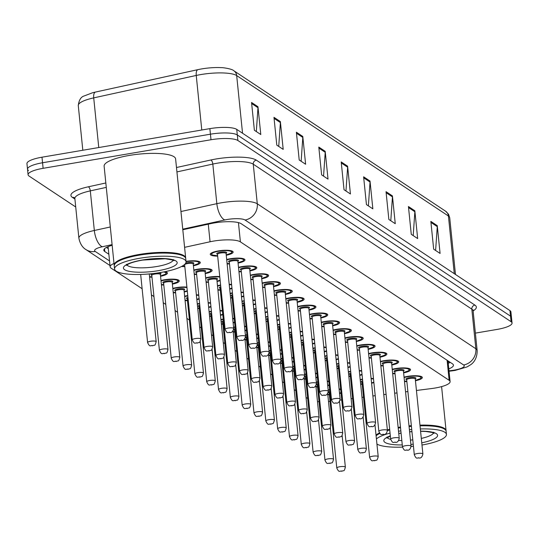 <?xml version="1.0" encoding="UTF-8"?>
<svg xmlns="http://www.w3.org/2000/svg" width="539" height="539" viewBox="0 0 539 539"><rect width="100%" height="100%" fill="white"/><g stroke="black" fill="none" stroke-linecap="round" stroke-linejoin="round"><path stroke-width="0.81" d="M317.518 386.941A11.494 2.702 -5.8 0 1 315.989 386.921M316.332 382.097A11.494 2.702 -5.8 0 1 317.835 381.801M305.694 379.099A11.494 2.702 -5.8 0 1 304.164 379.079M304.508 374.255A11.494 2.702 -5.8 0 1 306.011 373.958M293.87 371.256A11.494 2.702 -5.8 0 1 292.34 371.236M292.684 366.412A11.494 2.702 -5.8 0 1 294.179 366.116M282.045 363.414A11.494 2.702 -5.8 0 1 280.516 363.394M280.859 358.57A11.494 2.702 -5.8 0 1 282.355 358.273M270.221 355.572A11.494 2.702 -5.8 0 1 268.692 355.551M269.035 350.727A11.494 2.702 -5.8 0 1 270.531 350.431M258.397 347.729A11.494 2.702 -5.8 0 1 256.867 347.709M257.211 342.885A11.494 2.702 -5.8 0 1 258.707 342.588M246.572 339.887A11.494 2.702 -5.8 0 1 245.043 339.866M245.386 335.042A11.494 2.702 -5.8 0 1 246.882 334.746M234.748 332.044A11.494 2.702 -5.8 0 1 233.219 332.024M233.562 327.2A11.494 2.702 -5.8 0 1 235.058 326.903M222.924 324.202A11.494 2.702 -5.8 0 1 221.394 324.182M220.923 319.546A11.494 2.702 -5.8 0 1 223.234 319.061M211.099 316.359A11.494 2.702 -5.8 0 1 209.57 316.339M209.098 311.704A11.494 2.702 -5.8 0 1 211.409 311.219M199.275 308.517A11.494 2.702 -5.8 0 1 197.746 308.497M197.274 303.861A11.494 2.702 -5.8 0 1 199.585 303.376M187.451 300.674A11.494 2.702 -5.8 0 1 185.079 300.614M184.634 296.228A11.494 2.702 -5.8 0 1 187.761 295.534M175.626 292.832A11.494 2.702 -5.8 0 1 173.255 292.771M172.81 288.385A11.494 2.702 -5.8 0 1 176.246 287.637A11.494 2.702 -5.8 0 1 186.905 287.105M163.802 284.99A11.494 2.702 -5.8 0 1 161.43 284.929M160.986 280.543A11.494 2.702 -5.8 0 1 164.422 279.795A11.494 2.702 -5.8 0 1 179.271 280.9A11.494 2.702 -5.8 0 1 172.379 284.12M151.978 277.147A11.494 2.702 -5.8 0 1 149.606 277.086M329.342 394.784A11.494 2.702 -5.8 0 1 327.813 394.764M328.157 389.94A11.494 2.702 -5.8 0 1 329.659 389.643M350.37 376.424A11.494 2.702 -5.8 0 1 348.841 376.404M348.369 371.769A11.494 2.702 -5.8 0 1 350.68 371.283M338.546 368.582A11.494 2.702 -5.8 0 1 337.016 368.561M336.545 363.926A11.494 2.702 -5.8 0 1 338.856 363.441M326.722 360.739A11.494 2.702 -5.8 0 1 325.192 360.719M324.721 356.084A11.494 2.702 -5.8 0 1 327.032 355.599M314.897 352.897A11.494 2.702 -5.8 0 1 313.368 352.877M312.896 348.241A11.494 2.702 -5.8 0 1 315.207 347.756M303.073 345.054A11.494 2.702 -5.8 0 1 301.544 345.034M301.072 340.399A11.494 2.702 -5.8 0 1 303.383 339.914M291.249 337.212A11.494 2.702 -5.8 0 1 289.712 337.192M289.248 332.556A11.494 2.702 -5.8 0 1 291.559 332.071M279.424 329.369A11.494 2.702 -5.8 0 1 277.888 329.349M277.423 324.714A11.494 2.702 -5.8 0 1 279.734 324.229M267.6 321.527A11.494 2.702 -5.8 0 1 266.064 321.507M265.592 316.871A11.494 2.702 -5.8 0 1 267.91 316.386M255.776 313.685A11.494 2.702 -5.8 0 1 254.24 313.664M253.768 309.029A11.494 2.702 -5.8 0 1 256.086 308.544M243.945 305.842A11.494 2.702 -5.8 0 1 242.415 305.822M241.944 301.186A11.494 2.702 -5.8 0 1 244.261 300.701M232.12 298A11.494 2.702 -5.8 0 1 230.591 297.979M230.119 293.344A11.494 2.702 -5.8 0 1 232.437 292.859M220.296 290.157A11.494 2.702 -5.8 0 1 217.931 290.097M217.487 285.71A11.494 2.702 -5.8 0 1 220.613 285.016M208.472 282.315A11.494 2.702 -5.8 0 1 206.107 282.254M205.662 277.868A11.494 2.702 -5.8 0 1 209.092 277.12A11.494 2.702 -5.8 0 1 219.75 276.588M196.647 274.472A11.494 2.702 -5.8 0 1 194.283 274.412M193.838 270.026A11.494 2.702 -5.8 0 1 197.267 269.278A11.494 2.702 -5.8 0 1 212.123 270.383A11.494 2.702 -5.8 0 1 205.224 273.603M184.823 266.63A11.494 2.702 -5.8 0 1 181.528 266.495M362.195 384.267A11.494 2.702 -5.8 0 1 360.665 384.246M360.193 379.611A11.494 2.702 -5.8 0 1 362.504 379.126M395.047 373.749A11.494 2.702 -5.8 0 1 392.675 373.689M392.23 369.303A11.494 2.702 -5.8 0 1 395.666 368.555A11.494 2.702 -5.8 0 1 410.516 369.66A11.494 2.702 -5.8 0 1 403.623 372.88M383.222 365.907A11.494 2.702 -5.8 0 1 380.851 365.846M380.406 361.46A11.494 2.702 -5.8 0 1 383.842 360.712A11.494 2.702 -5.8 0 1 398.692 361.817A11.494 2.702 -5.8 0 1 391.799 365.038M371.398 358.064A11.494 2.702 -5.8 0 1 369.026 358.004M368.582 353.618A11.494 2.702 -5.8 0 1 372.018 352.87A11.494 2.702 -5.8 0 1 386.867 353.975A11.494 2.702 -5.8 0 1 379.975 357.195M359.567 350.222A11.494 2.702 -5.8 0 1 357.202 350.161M356.757 345.775A11.494 2.702 -5.8 0 1 360.193 345.027A11.494 2.702 -5.8 0 1 375.043 346.132A11.494 2.702 -5.8 0 1 368.15 349.353M347.743 342.38A11.494 2.702 -5.8 0 1 345.378 342.319M344.933 337.933A11.494 2.702 -5.8 0 1 348.369 337.185A11.494 2.702 -5.8 0 1 363.219 338.29A11.494 2.702 -5.8 0 1 356.326 341.51M335.918 334.537A11.494 2.702 -5.8 0 1 333.553 334.476M333.109 330.09A11.494 2.702 -5.8 0 1 336.538 329.342A11.494 2.702 -5.8 0 1 351.394 330.447A11.494 2.702 -5.8 0 1 344.495 333.668M324.094 326.695A11.494 2.702 -5.8 0 1 321.729 326.634M321.284 322.248A11.494 2.702 -5.8 0 1 324.714 321.5A11.494 2.702 -5.8 0 1 339.57 322.605A11.494 2.702 -5.8 0 1 332.671 325.825M312.27 318.852A11.494 2.702 -5.8 0 1 309.905 318.792M309.46 314.405A11.494 2.702 -5.8 0 1 312.889 313.658A11.494 2.702 -5.8 0 1 327.746 314.763A11.494 2.702 -5.8 0 1 320.846 317.983M300.445 311.01A11.494 2.702 -5.8 0 1 298.08 310.949M297.636 306.563A11.494 2.702 -5.8 0 1 301.065 305.815A11.494 2.702 -5.8 0 1 315.921 306.92A11.494 2.702 -5.8 0 1 309.022 310.141M288.621 303.167A11.494 2.702 -5.8 0 1 286.256 303.107M285.811 298.721A11.494 2.702 -5.8 0 1 289.241 297.973A11.494 2.702 -5.8 0 1 304.097 299.078A11.494 2.702 -5.8 0 1 297.198 302.298M276.797 295.325A11.494 2.702 -5.8 0 1 274.432 295.264M273.98 290.878A11.494 2.702 -5.8 0 1 277.417 290.13A11.494 2.702 -5.8 0 1 292.273 291.235A11.494 2.702 -5.8 0 1 285.374 294.456M264.972 287.482A11.494 2.702 -5.8 0 1 262.601 287.422M262.156 283.036A11.494 2.702 -5.8 0 1 265.592 282.288A11.494 2.702 -5.8 0 1 280.442 283.393A11.494 2.702 -5.8 0 1 273.549 286.613M253.148 279.64A11.494 2.702 -5.8 0 1 250.776 279.579M250.332 275.193A11.494 2.702 -5.8 0 1 253.768 274.445A11.494 2.702 -5.8 0 1 268.617 275.55A11.494 2.702 -5.8 0 1 261.725 278.771M241.324 271.797A11.494 2.702 -5.8 0 1 238.952 271.737M238.507 267.351A11.494 2.702 -5.8 0 1 241.944 266.603A11.494 2.702 -5.8 0 1 256.793 267.708A11.494 2.702 -5.8 0 1 249.901 270.928M229.499 263.955A11.494 2.702 -5.8 0 1 227.128 263.894M226.683 259.508A11.494 2.702 -5.8 0 1 230.119 258.76A11.494 2.702 -5.8 0 1 244.969 259.865A11.494 2.702 -5.8 0 1 238.076 263.086M217.675 256.113A11.494 2.702 -5.8 0 1 210.271 254.347A11.494 2.702 -5.8 0 1 218.295 250.918A11.494 2.702 -5.8 0 1 233.144 252.023A11.494 2.702 -5.8 0 1 226.252 255.243M406.871 381.592A11.494 2.702 -5.8 0 1 404.499 381.531M404.055 377.145A11.494 2.702 -5.8 0 1 407.491 376.397A11.494 2.702 -5.8 0 1 422.34 377.502A11.494 2.702 -5.8 0 1 415.448 380.723M416.438 390.472L431.409 388.572A21.553 5.067 174.2 0 0 435.067 388.033A21.553 5.067 174.2 0 0 450.105 381.605A21.553 5.067 174.2 0 0 449.135 380.305L240.394 241.863A21.553 5.067 174.2 0 0 210.062 241.768L184.587 247.34M340.062 400.14L341.733 399.931M351.111 398.739L352.621 398.55M361.999 397.364L363.508 397.169M372.887 395.983L375.218 395.687M383.775 394.602L386.106 394.312M394.663 393.227L396.994 392.931M405.55 391.846L407.882 391.55M317.484 401.609A21.553 5.067 174.2 0 0 319.021 401.703M328.5 401.501A21.553 5.067 174.2 0 0 330.016 401.366M114.005 263.443A21.553 5.067 174.2 0 0 110.138 266.852A21.553 5.067 174.2 0 0 111.115 268.159L142.121 288.722M151.419 294.887L153.945 296.565M163.243 302.729L165.769 304.407M175.067 310.572L177.594 312.249M186.892 318.414L189.425 320.092M199.605 326.85L201.249 327.934M211.429 334.692L213.073 335.777M223.254 342.534L224.898 343.619M235.078 350.377L236.722 351.462M246.909 358.219L248.546 359.304M258.733 366.062L260.371 367.147M270.558 373.904L272.195 374.989M282.382 381.747L284.019 382.831M294.206 389.589L295.844 390.674M306.031 397.432L307.668 398.516M327.261 381.113A11.494 2.702 -5.8 0 1 328.803 381.214M329.214 385.297A11.494 2.702 -5.8 0 1 327.725 385.708M315.436 373.271A11.494 2.702 -5.8 0 1 316.979 373.372M317.39 377.455A11.494 2.702 -5.8 0 1 315.901 377.866M303.612 365.429A11.494 2.702 -5.8 0 1 305.148 365.53M305.566 369.613A11.494 2.702 -5.8 0 1 304.077 370.024M291.788 357.586A11.494 2.702 -5.8 0 1 293.324 357.687M293.742 361.77A11.494 2.702 -5.8 0 1 292.253 362.181M279.963 349.744A11.494 2.702 -5.8 0 1 281.499 349.845M281.917 353.928A11.494 2.702 -5.8 0 1 280.428 354.339M268.139 341.901A11.494 2.702 -5.8 0 1 269.675 342.002M270.093 346.085A11.494 2.702 -5.8 0 1 268.604 346.496M256.315 334.059A11.494 2.702 -5.8 0 1 257.851 334.16M258.269 338.243A11.494 2.702 -5.8 0 1 256.78 338.654M244.49 326.216A11.494 2.702 -5.8 0 1 246.027 326.317M246.444 330.4A11.494 2.702 -5.8 0 1 244.955 330.811M232.666 318.374A11.494 2.702 -5.8 0 1 234.202 318.475M234.62 322.558A11.494 2.702 -5.8 0 1 233.131 322.969M220.006 310.504A11.494 2.702 -5.8 0 1 222.378 310.632M222.796 314.715A11.494 2.702 -5.8 0 1 220.491 315.315M208.182 302.662A11.494 2.702 -5.8 0 1 210.554 302.79M210.971 306.873A11.494 2.702 -5.8 0 1 208.667 307.479M196.351 294.82A11.494 2.702 -5.8 0 1 198.729 294.948M199.14 299.03A11.494 2.702 -5.8 0 1 196.843 299.637M187.316 291.188A11.494 2.702 -5.8 0 1 184.203 291.963M165.008 271.676A11.494 2.702 -5.8 0 1 167.447 273.057A11.494 2.702 -5.8 0 1 160.555 276.278M339.085 388.956A11.494 2.702 -5.8 0 1 340.628 389.057M341.039 393.14A11.494 2.702 -5.8 0 1 339.55 393.551M359.277 370.569A11.494 2.702 -5.8 0 1 361.649 370.697M362.067 374.78A11.494 2.702 -5.8 0 1 359.762 375.38M347.453 362.727A11.494 2.702 -5.8 0 1 349.824 362.855M350.242 366.938A11.494 2.702 -5.8 0 1 347.938 367.537M335.629 354.884A11.494 2.702 -5.8 0 1 338 355.012M338.418 359.095A11.494 2.702 -5.8 0 1 336.114 359.695M323.804 347.042A11.494 2.702 -5.8 0 1 326.176 347.17M326.587 351.253A11.494 2.702 -5.8 0 1 324.289 351.852M311.973 339.199A11.494 2.702 -5.8 0 1 314.352 339.327M314.763 343.41A11.494 2.702 -5.8 0 1 312.465 344.01M300.149 331.357A11.494 2.702 -5.8 0 1 302.527 331.485M302.938 335.568A11.494 2.702 -5.8 0 1 300.641 336.168M288.325 323.515A11.494 2.702 -5.8 0 1 290.703 323.643M291.114 327.725A11.494 2.702 -5.8 0 1 288.816 328.325M276.5 315.672A11.494 2.702 -5.8 0 1 278.879 315.8M279.29 319.883A11.494 2.702 -5.8 0 1 276.992 320.483M264.676 307.83A11.494 2.702 -5.8 0 1 267.054 307.958M267.465 312.041A11.494 2.702 -5.8 0 1 265.168 312.64M252.852 299.987A11.494 2.702 -5.8 0 1 255.23 300.115M255.641 304.198A11.494 2.702 -5.8 0 1 253.343 304.804M241.027 292.145A11.494 2.702 -5.8 0 1 243.406 292.273M243.817 296.356A11.494 2.702 -5.8 0 1 241.519 296.962M229.203 284.302A11.494 2.702 -5.8 0 1 231.581 284.43M231.992 288.513A11.494 2.702 -5.8 0 1 229.695 289.12M220.168 280.671A11.494 2.702 -5.8 0 1 217.049 281.446M186.016 261.348A11.494 2.702 -5.8 0 1 200.299 262.54A11.494 2.702 -5.8 0 1 193.4 265.761M371.101 378.412A11.494 2.702 -5.8 0 1 373.473 378.54M373.891 382.623A11.494 2.702 -5.8 0 1 371.587 383.222M75.723 206.996L29.052 176.044A21.553 5.067 -5.8 0 1 28.082 174.737A21.553 5.067 -5.8 0 1 43.12 168.316L210.998 139.749L210.432 134.191A21.553 5.067 -5.8 0 1 237.308 134.952L510.514 316.144A21.553 5.067 -5.8 0 1 511.484 317.451A21.553 5.067 -5.8 0 0 510.514 316.144L237.308 134.952A21.553 5.067 -5.8 0 0 210.432 134.191L42.554 162.758L210.432 134.191L209.866 128.632A21.553 5.067 -5.8 0 1 236.742 129.394L509.948 310.592A21.553 5.067 -5.8 0 1 510.918 311.892L512.05 323.009A21.553 5.067 -5.8 0 1 497.012 329.437L475.378 333.115M28.486 170.486A21.553 5.067 -5.8 0 1 27.516 169.179A21.553 5.067 -5.8 0 1 42.554 162.758A21.553 5.067 -5.8 0 0 27.516 169.179L26.95 163.62A21.553 5.067 -5.8 0 1 41.988 157.199L209.866 128.632M251.558 102.484L254.381 130.276L260.788 134.521L257.965 106.729L251.558 102.484M256.321 131.556L257.979 107.712A5.747 5.37 -56.4 0 0 257.965 106.729M273.974 117.347L276.797 145.139L283.197 149.384L280.374 121.592L273.974 117.347M278.73 146.426L280.388 122.575A5.747 5.37 -56.4 0 0 280.374 121.592M296.383 132.21L299.206 160.002L305.613 164.247L302.79 136.455L296.383 132.21M301.146 161.289L302.803 137.438A5.747 5.37 -56.4 0 0 302.79 136.455M318.798 147.073L321.621 174.865L328.022 179.11L325.199 151.324L318.798 147.073M323.555 176.152L325.212 152.301A5.747 5.37 -56.4 0 0 325.199 151.324M430.85 221.394L433.673 249.186L440.08 253.431L437.257 225.639L430.85 221.394M435.613 250.467L437.27 226.623A5.747 5.37 -56.4 0 0 437.257 225.639M408.441 206.531L411.264 234.324L417.664 238.568L414.841 210.776L408.441 206.531M413.197 235.604L414.862 211.753A5.747 5.37 -56.4 0 0 414.841 210.776M386.032 191.668L388.855 219.454L395.255 223.705L392.432 195.913L386.032 191.668M390.788 220.741L392.446 196.89A5.747 5.37 -56.4 0 0 392.432 195.913M363.616 176.805L366.439 204.591L372.847 208.842L370.024 181.05L363.616 176.805M368.38 205.878L370.037 182.027A5.747 5.37 -56.4 0 0 370.024 181.05M341.207 161.936L344.03 189.728L350.431 193.979L347.608 166.187L341.207 161.936M345.964 191.015L347.628 167.164A5.747 5.37 -56.4 0 0 347.608 166.187M78.276 105.556C78.963 100.086 80.924 96.885 84.158 95.955L92.627 92.742A23.568 5.538 -5.8 0 1 95.41 92.075L197.928 69.639A23.568 5.538 -5.8 0 1 221.34 67.644C222.425 67.476 231.965 68.763 233.832 70.75A7.182 6.711 123.6 0 1 236.682 75.575A28.742 6.758 174.2 0 0 196.243 75.453L93.719 97.882A28.742 6.758 174.2 0 0 78.276 105.556L82.817 150.253M448.812 368.878A21.553 5.067 174.2 0 0 453.447 365.146A21.553 5.067 174.2 0 0 452.477 363.838L241.169 223.698A21.553 5.067 174.2 0 0 210.837 223.604L182.802 229.742M450.287 362.39A21.553 5.067 -5.8 0 1 448.246 363.32M210.998 139.749A21.553 5.067 -5.8 0 1 237.874 140.511L511.08 321.702A21.553 5.067 -5.8 0 1 512.05 323.009M112.159 245.285A21.553 5.067 174.2 0 0 103.825 250.244A21.553 5.067 174.2 0 0 104.795 251.545L108.858 254.24M108.299 248.681L106.419 247.441M398.132 427.42A35.924 8.449 -5.8 0 1 399.648 427.151A35.924 8.449 -5.8 0 1 400.457 427.016M409.007 425.877A35.924 8.449 -5.8 0 1 411.345 425.648M419.955 425.13A35.924 8.449 -5.8 0 1 446.063 430.6A35.924 8.449 -5.8 0 1 446.07 430.951M398.18 427.858A35.567 8.361 -5.8 0 1 399.79 427.568A35.567 8.361 -5.8 0 1 400.497 427.454M409.047 426.309A35.567 8.361 -5.8 0 1 411.385 426.079M420.002 425.567A35.567 8.361 -5.8 0 1 444.486 429.078A35.567 8.361 -5.8 0 1 444.668 429.226M398.206 428.114A35.924 8.449 -5.8 0 1 399.722 427.845A35.924 8.449 -5.8 0 1 400.524 427.71M409.074 426.571A35.924 8.449 -5.8 0 1 411.412 426.342M420.029 425.83A35.924 8.449 -5.8 0 1 444.864 429.367A35.924 8.449 -5.8 0 1 446.13 431.294L446.447 434.421A35.924 8.449 -5.8 0 1 421.976 445.025M398.523 431.24A35.924 8.449 -5.8 0 1 400.039 430.978A35.924 8.449 -5.8 0 1 400.841 430.843M409.391 429.698A35.924 8.449 -5.8 0 1 411.729 429.468M420.346 428.956A35.924 8.449 -5.8 0 1 446.447 434.421M413.44 446.252A35.924 8.449 -5.8 0 1 411.082 446.508M402.498 447.101A35.924 8.449 -5.8 0 1 376.936 444.075M376.417 438.941A35.924 8.449 -5.8 0 1 390.047 433.107M376.101 435.815A35.924 8.449 -5.8 0 1 379.827 433.45M387.426 430.621A35.924 8.449 -5.8 0 1 389.731 429.981M376.094 435.761A35.567 8.361 -5.8 0 1 379.705 433.316M387.406 430.385A35.567 8.361 -5.8 0 1 389.704 429.738M376.027 435.121A35.924 8.449 -5.8 0 1 379.409 432.932M387.359 429.927A35.924 8.449 -5.8 0 1 389.657 429.287M114.248 265.505A35.924 8.449 -5.8 0 1 114.18 265.161A35.924 8.449 -5.8 0 1 139.251 254.448A35.924 8.449 -5.8 0 1 185.665 257.898A35.924 8.449 -5.8 0 1 185.665 258.248M114.18 265.161L104.121 166.153A35.924 8.449 -5.8 0 1 129.192 155.448A35.924 8.449 -5.8 0 1 175.606 158.89L185.665 257.898M115.272 263.531A35.567 8.361 -5.8 0 1 115.42 263.349A35.567 8.361 -5.8 0 1 139.392 254.873A35.567 8.361 -5.8 0 1 184.082 256.375A35.567 8.361 -5.8 0 1 184.264 256.524M114.571 268.981L114.248 265.855A35.924 8.449 -5.8 0 1 115.103 263.712A35.924 8.449 -5.8 0 1 139.318 255.149A35.924 8.449 -5.8 0 1 184.466 256.665A35.924 8.449 -5.8 0 1 185.733 258.592L186.049 261.718A35.924 8.449 -5.8 0 1 160.979 272.431A35.924 8.449 -5.8 0 1 114.571 268.981A35.924 8.449 -5.8 0 1 139.635 258.275A35.924 8.449 -5.8 0 1 186.049 261.718M447.101 360.274L449.135 380.305M208.27 224.163L210.062 241.768M238.44 222.62L240.394 241.863M95.41 92.075A7.182 3.059 77.7 0 0 93.719 97.882L98.765 147.538M197.928 69.639A7.182 3.059 77.7 0 0 196.243 75.453L201.781 130.007M454.276 273.664L448.421 216.004A7.182 6.711 -56.4 0 0 445.564 211.173L448.515 214.185L449.715 217.743A28.742 6.758 174.2 0 0 448.421 216.004L236.682 75.575L242.543 133.241M236.742 129.394L237.874 140.511M509.948 310.592L511.08 321.702M41.988 157.199L43.12 168.316M341.315 162.98L347.628 167.164M363.724 177.843L370.037 182.027M386.133 192.706L392.446 196.89M408.549 207.569L414.862 211.753M430.957 222.432L437.27 226.623M318.899 148.117L325.212 152.301M296.49 133.248L302.803 137.438M274.075 118.385L280.388 122.575M251.666 103.522L257.979 107.712M449.014 370.839L451.797 370.482A14.371 3.382 174.2 0 0 454.236 370.125A14.371 3.382 174.2 0 0 463.614 364.97L245.05 220.013A14.371 3.382 174.2 0 0 227.128 219.508A14.371 3.382 174.2 0 0 224.824 219.952L182.741 229.163M180.949 211.524L216.84 203.668A28.742 6.758 -5.8 0 1 221.448 202.779A28.742 6.758 -5.8 0 1 257.285 203.796L475.849 348.753A28.742 6.758 -5.8 0 1 477.143 350.491L473.121 310.888A28.742 6.758 174.2 0 0 471.827 309.15L253.263 164.193A28.742 6.758 174.2 0 0 217.426 163.176A28.742 6.758 174.2 0 0 212.817 164.072L176.927 171.921M176.482 167.514L210.823 159.995A32.333 7.6 -5.8 0 1 256.321 160.137L474.886 305.094A3.591 3.355 -56.4 0 0 471.827 309.15L475.849 348.753A14.371 13.428 123.6 0 1 463.614 364.97M210.823 159.995A3.591 1.529 -102.3 0 1 212.817 164.072L216.84 203.668A14.371 6.124 77.7 0 0 224.824 219.952M474.886 305.094A32.333 7.6 -5.8 0 1 473.121 310.882M74.914 199.066L72.394 197.395A32.333 7.6 -5.8 0 1 88.308 186.804L105.833 182.97M245.05 220.013A14.371 13.428 123.6 0 0 257.285 203.796L253.263 164.193A3.591 3.355 -56.4 0 1 256.321 160.137M74.86 198.547L78.883 238.15A28.742 6.758 -5.8 0 1 94.332 230.476L90.309 190.873A28.742 6.758 174.2 0 0 74.86 198.547L74.732 197.874M112.092 244.618L102.316 246.761A14.371 6.124 77.7 0 1 94.332 230.476L110.3 226.98M106.277 187.383L90.309 190.873A3.591 1.529 -102.3 0 0 88.308 186.804M102.316 246.761A14.371 3.382 174.2 0 0 95.241 251.464L109.538 260.95M74.591 197.786A3.591 3.355 -56.4 0 0 72.394 197.395M95.241 251.464A14.371 13.428 123.6 0 1 85.89 249.544L110.01 265.545M451.797 370.482A14.371 1.462 82.8 0 0 452.194 370.845L449.054 371.243M104.512 248.769L104.795 251.545M421.458 376.606A10.78 2.533 -5.8 0 1 421.559 376.882L420.521 378.567L415.414 380.379A10.059 2.365 174.2 0 0 420.184 376.882A10.059 2.365 174.2 0 0 407.915 376.68A10.059 2.365 174.2 0 0 404.102 377.576M404.459 381.1A10.059 2.365 174.2 0 0 406.83 381.228L404.459 381.134M406.689 379.712A5.026 1.186 -5.8 0 1 409.411 377.671A5.026 1.186 -5.8 0 1 414.808 377.549A5.026 1.186 -5.8 0 1 415.239 378.843M415.198 378.776L415.266 378.924A4.312 1.011 174.2 0 0 409.694 378.506A4.312 1.011 174.2 0 0 406.689 379.793L406.723 379.638M422.886 453.959C422.273 456.755 421.114 458.13 419.416 458.076C416.957 457.301 416.775 460.09 414.309 454.828A4.312 1.011 -5.8 0 1 417.314 453.548A4.312 1.011 -5.8 0 1 422.886 453.959L415.266 378.924M418.736 457.726L419.16 458.009L418.736 457.726M373.844 382.198L371.553 382.872A10.059 2.365 174.2 0 0 373.844 382.151M373.52 379.011A10.059 2.365 174.2 0 0 371.142 378.796M362.019 382.387A5.026 1.186 -5.8 0 1 362.68 380.844M362.774 381.794A4.312 1.011 174.2 0 0 362.013 382.468L362.046 382.313M372.644 456.223A4.312 1.011 -5.8 0 1 378.21 456.634C376.741 462.051 376.801 459.295 374.74 460.751C372.287 459.976 372.105 462.765 369.633 457.503A4.312 1.011 -5.8 0 1 372.644 456.223M374.49 460.683L374.059 460.4L374.49 460.683M362.545 379.483A10.059 2.365 174.2 0 0 360.234 380.008M360.625 383.842A10.059 2.365 174.2 0 0 362.161 383.903M339.509 393.147A10.059 2.365 174.2 0 0 340.992 392.668M340.675 389.529A10.059 2.365 174.2 0 0 339.125 389.36M329.167 392.904A5.026 1.186 -5.8 0 1 329.828 391.361M329.929 392.311A4.312 1.011 174.2 0 0 329.161 392.985L329.201 392.83M339.792 466.734A4.312 1.011 -5.8 0 1 345.364 467.151C343.889 472.568 343.949 469.813 341.888 471.268C339.435 470.493 339.253 473.282 336.787 468.02A4.312 1.011 -5.8 0 1 339.792 466.734M341.638 471.201L341.214 470.918L341.638 471.201M329.693 390A10.059 2.365 174.2 0 0 328.197 390.317M327.773 394.359A10.059 2.365 174.2 0 0 329.309 394.42M403.583 372.51A10.059 2.365 174.2 0 0 408.36 369.04A10.059 2.365 174.2 0 0 396.091 368.838A10.059 2.365 174.2 0 0 392.271 369.734M392.635 373.257A10.059 2.365 174.2 0 0 395.006 373.386L392.635 373.291M394.865 371.87A5.026 1.186 -5.8 0 1 397.587 369.828A5.026 1.186 -5.8 0 1 402.983 369.707A5.026 1.186 -5.8 0 1 403.415 371M403.374 370.933L403.441 371.081A4.312 1.011 174.2 0 0 397.87 370.664A4.312 1.011 174.2 0 0 394.865 371.95L394.898 371.795M411.062 446.117C410.442 448.913 409.29 450.287 407.585 450.233C405.133 449.459 404.951 452.248 402.485 446.986A4.312 1.011 -5.8 0 1 405.49 445.706A4.312 1.011 -5.8 0 1 411.062 446.117L403.441 371.081M406.911 449.883L407.336 450.166L406.911 449.883M391.759 364.667A10.059 2.365 174.2 0 0 396.536 361.197A10.059 2.365 174.2 0 0 384.267 360.995A10.059 2.365 174.2 0 0 380.446 361.891M380.81 365.415A10.059 2.365 174.2 0 0 383.182 365.543M383.04 364.027A5.026 1.186 -5.8 0 1 385.762 361.986A5.026 1.186 -5.8 0 1 391.159 361.864A5.026 1.186 -5.8 0 1 391.59 363.158M391.55 363.091L391.617 363.239A4.312 1.011 174.2 0 0 386.045 362.828A4.312 1.011 174.2 0 0 383.034 364.108L383.074 363.953M399.237 438.274C398.617 441.07 397.465 442.445 395.761 442.391C393.308 441.616 393.126 444.405 390.66 439.144A4.312 1.011 -5.8 0 1 393.665 437.863A4.312 1.011 -5.8 0 1 399.237 438.274L391.617 363.239M395.087 442.041L395.511 442.324L395.087 442.041M379.934 356.825A10.059 2.365 174.2 0 0 384.711 353.355A10.059 2.365 174.2 0 0 372.442 353.153A10.059 2.365 174.2 0 0 368.622 354.049M368.986 357.573A10.059 2.365 174.2 0 0 371.358 357.701M371.216 356.185A5.026 1.186 -5.8 0 1 373.938 354.143A5.026 1.186 -5.8 0 1 379.335 354.022A5.026 1.186 -5.8 0 1 379.766 355.316M379.726 355.248L379.793 355.396A4.312 1.011 174.2 0 0 374.221 354.985A4.312 1.011 174.2 0 0 371.209 356.266L371.25 356.111M387.413 430.432C386.793 433.228 385.641 434.602 383.936 434.549C381.484 433.774 381.302 436.563 378.836 431.301A4.312 1.011 -5.8 0 1 381.841 430.021A4.312 1.011 -5.8 0 1 387.413 430.432L379.793 355.396M383.263 434.198L383.687 434.481L383.263 434.198M368.11 348.982A10.059 2.365 174.2 0 0 372.88 345.512A10.059 2.365 174.2 0 0 360.618 345.31A10.059 2.365 174.2 0 0 356.798 346.206M357.155 349.73A10.059 2.365 174.2 0 0 359.533 349.858M359.392 348.342A5.026 1.186 -5.8 0 1 362.114 346.301A5.026 1.186 -5.8 0 1 367.51 346.179A5.026 1.186 -5.8 0 1 367.942 347.473M367.901 347.406L367.962 347.554A4.312 1.011 174.2 0 0 362.397 347.143A4.312 1.011 174.2 0 0 359.385 348.423L359.419 348.268M375.589 422.589C374.969 425.386 373.81 426.76 372.112 426.706C369.66 425.931 369.478 428.721 367.012 423.459A4.312 1.011 -5.8 0 1 370.017 422.178A4.312 1.011 -5.8 0 1 375.589 422.589L367.962 347.554M371.438 426.356L371.863 426.639L371.438 426.356M359.722 375.003A10.059 2.365 174.2 0 0 362.019 374.309M361.696 371.169A10.059 2.365 174.2 0 0 359.311 370.953M350.195 374.544A5.026 1.186 -5.8 0 1 350.855 373.001M350.95 373.951A4.312 1.011 174.2 0 0 350.188 374.625L350.222 374.47M360.82 448.381A4.312 1.011 -5.8 0 1 366.385 448.792C364.916 454.209 364.977 451.453 362.915 452.908C360.463 452.133 360.281 454.923 357.808 449.661A4.312 1.011 -5.8 0 1 360.82 448.381M362.666 452.841L362.235 452.558L362.666 452.841M350.721 371.64A10.059 2.365 174.2 0 0 348.41 372.166M348.8 376A10.059 2.365 174.2 0 0 350.33 376.06M347.898 367.16A10.059 2.365 174.2 0 0 350.195 366.466M349.872 363.326A10.059 2.365 174.2 0 0 347.487 363.111M338.371 366.702A5.026 1.186 -5.8 0 1 339.031 365.159M339.125 366.109A4.312 1.011 174.2 0 0 338.364 366.783L338.398 366.628M348.996 440.538A4.312 1.011 -5.8 0 1 354.561 440.949C353.085 446.366 353.153 443.61 351.091 445.066C348.639 444.291 348.45 447.08 345.984 441.818A4.312 1.011 -5.8 0 1 348.996 440.538M350.842 444.998L350.411 444.715L350.842 444.998M338.89 363.798A10.059 2.365 174.2 0 0 336.585 364.324M336.976 368.157A10.059 2.365 174.2 0 0 338.505 368.218M336.073 359.318A10.059 2.365 174.2 0 0 338.364 358.624M338.047 355.484A10.059 2.365 174.2 0 0 335.662 355.268M326.546 358.859A5.026 1.186 -5.8 0 1 327.207 357.317M327.301 358.267A4.312 1.011 174.2 0 0 326.54 358.94L326.573 358.785M337.171 432.696A4.312 1.011 -5.8 0 1 342.737 433.107C341.261 438.524 341.328 435.768 339.267 437.223C336.814 436.449 336.626 439.238 334.16 433.976A4.312 1.011 -5.8 0 1 337.171 432.696M339.018 437.156L338.586 436.873L339.018 437.156M327.065 355.956A10.059 2.365 174.2 0 0 324.761 356.481M325.152 360.321A10.059 2.365 174.2 0 0 326.681 360.375M433.538 432.945A23.426 5.511 -5.8 0 1 421.309 438.416M409.606 431.779A27.017 6.353 -5.8 0 1 411.944 431.557M420.568 431.166A27.017 6.353 -5.8 0 1 437.594 435.323A27.017 6.353 -5.8 0 1 421.754 442.815M412.786 439.851A23.426 5.511 -5.8 0 1 410.449 440.107M401.831 440.545A23.426 5.511 -5.8 0 1 398.745 440.491M390.701 439.44A23.426 5.511 -5.8 0 1 387.319 437.634M413.224 444.17A27.017 6.353 -5.8 0 1 410.886 444.419M402.276 444.924A27.017 6.353 -5.8 0 1 390.324 435.842M398.752 433.484A27.017 6.353 -5.8 0 1 401.063 433.019M173.14 260.243A23.426 5.511 -5.8 0 1 156.916 266.495A23.426 5.511 -5.8 0 1 126.921 264.939M142.283 260.027A27.017 6.353 -5.8 0 1 175.97 260.984A27.017 6.353 -5.8 0 1 158.338 270.672A27.017 6.353 -5.8 0 1 124.644 269.716A27.017 6.353 -5.8 0 1 142.283 260.027M362.336 337.394A10.78 2.533 -5.8 0 1 362.43 337.67L361.393 339.354L356.286 341.167A10.059 2.365 174.2 0 0 361.056 337.67A10.059 2.365 174.2 0 0 348.794 337.468A10.059 2.365 174.2 0 0 344.973 338.364M345.331 341.888A10.059 2.365 174.2 0 0 347.709 342.016L345.337 341.921M347.567 340.5A5.026 1.186 -5.8 0 1 350.289 338.458A5.026 1.186 -5.8 0 1 355.686 338.337A5.026 1.186 -5.8 0 1 356.117 339.631M356.077 339.563L356.138 339.711A4.312 1.011 174.2 0 0 350.572 339.3A4.312 1.011 174.2 0 0 347.561 340.581L347.594 340.426M363.764 414.747C363.145 417.543 361.986 418.918 360.288 418.864C357.835 418.089 357.653 420.878 355.188 415.616A4.312 1.011 -5.8 0 1 358.192 414.336A4.312 1.011 -5.8 0 1 363.764 414.747L356.138 339.711M359.614 418.513L360.039 418.796L359.614 418.513M344.461 333.297A10.059 2.365 174.2 0 0 349.232 329.828A10.059 2.365 174.2 0 0 336.969 329.625A10.059 2.365 174.2 0 0 333.149 330.522M333.506 334.045A10.059 2.365 174.2 0 0 335.885 334.173L333.513 334.079M335.743 332.657A5.026 1.186 -5.8 0 1 338.465 330.616A5.026 1.186 -5.8 0 1 343.862 330.495A5.026 1.186 -5.8 0 1 344.293 331.788M344.253 331.721L344.313 331.869A4.312 1.011 174.2 0 0 338.748 331.458A4.312 1.011 174.2 0 0 335.736 332.738L335.77 332.583M351.94 406.905C351.32 409.701 350.161 411.075 348.464 411.021C346.011 410.246 345.829 413.036 343.356 407.774A4.312 1.011 -5.8 0 1 346.368 406.494A4.312 1.011 -5.8 0 1 351.94 406.905L344.313 331.869M347.79 410.671L348.214 410.954L347.79 410.671M332.637 325.455A10.059 2.365 174.2 0 0 337.407 321.985A10.059 2.365 174.2 0 0 325.145 321.783A10.059 2.365 174.2 0 0 321.325 322.679M321.682 326.203A10.059 2.365 174.2 0 0 324.06 326.331M323.919 324.815A5.026 1.186 -5.8 0 1 326.641 322.773A5.026 1.186 -5.8 0 1 332.037 322.652A5.026 1.186 -5.8 0 1 332.469 323.946M332.428 323.878L332.489 324.027A4.312 1.011 174.2 0 0 326.924 323.616A4.312 1.011 174.2 0 0 323.912 324.896L323.946 324.741M340.116 399.062C339.496 401.858 338.337 403.233 336.639 403.179C334.187 402.404 334.005 405.193 331.532 399.931A4.312 1.011 -5.8 0 1 334.544 398.651A4.312 1.011 -5.8 0 1 340.116 399.062L332.489 324.027M335.965 402.828L336.39 403.111L335.965 402.828M324.249 351.475A10.059 2.365 174.2 0 0 326.54 350.781M326.223 347.642A10.059 2.365 174.2 0 0 323.838 347.426M314.722 351.017A5.026 1.186 -5.8 0 1 315.382 349.474M315.477 350.424A4.312 1.011 174.2 0 0 314.715 351.098L314.749 350.943M325.34 424.853A4.312 1.011 -5.8 0 1 330.912 425.264C329.437 430.681 329.504 427.926 327.442 429.381C324.983 428.606 324.801 431.395 322.335 426.133A4.312 1.011 -5.8 0 1 325.34 424.853M327.193 429.314L326.762 429.031L327.193 429.314M315.241 348.113A10.059 2.365 174.2 0 0 312.937 348.639M313.327 352.479A10.059 2.365 174.2 0 0 314.857 352.533M314.722 342.986L312.431 343.66A10.059 2.365 174.2 0 0 314.715 342.939M314.399 339.799A10.059 2.365 174.2 0 0 312.014 339.583M302.898 343.175A5.026 1.186 -5.8 0 1 303.558 341.632M303.652 342.582A4.312 1.011 174.2 0 0 302.891 343.255L302.925 343.1M313.516 417.011A4.312 1.011 -5.8 0 1 319.088 417.422C317.612 422.839 317.68 420.083 315.618 421.538C313.159 420.764 312.977 423.553 310.511 418.291A4.312 1.011 -5.8 0 1 313.516 417.011M315.369 421.471L314.938 421.188L315.369 421.471M303.417 340.271A10.059 2.365 174.2 0 0 301.112 340.796M301.503 344.637A10.059 2.365 174.2 0 0 303.033 344.69M300.6 335.79A10.059 2.365 174.2 0 0 302.891 335.096M302.574 331.957A10.059 2.365 174.2 0 0 300.189 331.741M291.073 335.332A5.026 1.186 -5.8 0 1 291.734 333.789M291.828 334.739A4.312 1.011 174.2 0 0 291.067 335.413L291.1 335.258M301.692 409.168A4.312 1.011 -5.8 0 1 307.264 409.579C305.788 415.003 305.856 412.241 303.794 413.696C301.335 412.921 301.153 415.71 298.687 410.449A4.312 1.011 -5.8 0 1 301.692 409.168M303.538 413.629L303.113 413.346L303.538 413.629M291.592 332.428A10.059 2.365 174.2 0 0 289.288 332.954M291.215 336.868L289.679 336.821A10.059 2.365 174.2 0 0 291.208 336.848M320.813 317.612A10.059 2.365 174.2 0 0 325.583 314.143A10.059 2.365 174.2 0 0 313.321 313.941A10.059 2.365 174.2 0 0 309.501 314.837M309.858 318.36A10.059 2.365 174.2 0 0 312.236 318.488M312.094 316.972A5.026 1.186 -5.8 0 1 314.81 314.931A5.026 1.186 -5.8 0 1 320.213 314.81A5.026 1.186 -5.8 0 1 320.644 316.103M320.597 316.036L320.665 316.184A4.312 1.011 174.2 0 0 315.099 315.773A4.312 1.011 174.2 0 0 312.088 317.053L312.121 316.898M328.291 391.22C327.672 394.016 326.513 395.39 324.815 395.336C322.362 394.561 322.181 397.351 319.708 392.089A4.312 1.011 -5.8 0 1 322.72 390.809A4.312 1.011 -5.8 0 1 328.291 391.22L320.665 316.184M324.141 394.986L324.566 395.269L324.141 394.986M308.988 309.77A10.059 2.365 174.2 0 0 313.759 306.3A10.059 2.365 174.2 0 0 301.496 306.098A10.059 2.365 174.2 0 0 297.676 306.994M298.033 310.518A10.059 2.365 174.2 0 0 300.412 310.646M300.27 309.13A5.026 1.186 -5.8 0 1 302.985 307.089A5.026 1.186 -5.8 0 1 308.389 306.967A5.026 1.186 -5.8 0 1 308.82 308.261M308.773 308.193L308.84 308.342A4.312 1.011 174.2 0 0 303.275 307.931A4.312 1.011 174.2 0 0 300.263 309.211L300.297 309.056M316.46 383.377C315.847 386.173 314.688 387.548 312.991 387.494C310.538 386.719 310.356 389.508 307.884 384.246A4.312 1.011 -5.8 0 1 310.895 382.966A4.312 1.011 -5.8 0 1 316.46 383.377L308.84 308.342M312.317 387.143L312.741 387.426L312.317 387.143M303.214 298.182A10.78 2.533 -5.8 0 1 303.309 298.458L302.271 300.142L297.164 301.955A10.059 2.365 174.2 0 0 301.934 298.458A10.059 2.365 174.2 0 0 289.672 298.256A10.059 2.365 174.2 0 0 285.852 299.152M286.209 302.675A10.059 2.365 174.2 0 0 288.587 302.803L286.216 302.709M288.446 301.288A5.026 1.186 -5.8 0 1 291.161 299.246A5.026 1.186 -5.8 0 1 296.565 299.125A5.026 1.186 -5.8 0 1 296.996 300.418M296.949 300.351L297.016 300.499A4.312 1.011 174.2 0 0 291.444 300.088A4.312 1.011 174.2 0 0 288.439 301.368L288.473 301.213M304.636 375.535C304.023 378.331 302.864 379.705 301.166 379.651C298.714 378.877 298.532 381.666 296.059 376.404A4.312 1.011 -5.8 0 1 299.071 375.124A4.312 1.011 -5.8 0 1 304.636 375.535L297.016 300.499M300.493 379.301L300.917 379.584L300.493 379.301M285.34 294.085A10.059 2.365 174.2 0 0 290.11 290.615A10.059 2.365 174.2 0 0 277.848 290.413A10.059 2.365 174.2 0 0 274.028 291.309M274.385 294.833A10.059 2.365 174.2 0 0 276.763 294.961L274.391 294.867M276.622 293.445A5.026 1.186 -5.8 0 1 279.337 291.404A5.026 1.186 -5.8 0 1 284.74 291.282A5.026 1.186 -5.8 0 1 285.171 292.576M285.124 292.509L285.192 292.657A4.312 1.011 174.2 0 0 279.62 292.246A4.312 1.011 174.2 0 0 276.615 293.526L276.648 293.371M292.812 367.692C292.199 370.488 291.04 371.863 289.342 371.809C286.889 371.034 286.708 373.823 284.235 368.561A4.312 1.011 -5.8 0 1 287.247 367.281A4.312 1.011 -5.8 0 1 292.812 367.692L285.192 292.657M288.661 371.459L289.093 371.742L288.661 371.459M273.516 286.243A10.059 2.365 174.2 0 0 278.286 282.773A10.059 2.365 174.2 0 0 266.017 282.571A10.059 2.365 174.2 0 0 262.203 283.467M262.56 286.991A10.059 2.365 174.2 0 0 264.932 287.119M264.797 285.603A5.026 1.186 -5.8 0 1 267.512 283.568A5.026 1.186 -5.8 0 1 272.916 283.44A5.026 1.186 -5.8 0 1 273.347 284.733M273.3 284.666L273.367 284.814A4.312 1.011 174.2 0 0 267.795 284.403A4.312 1.011 174.2 0 0 264.79 285.683L264.824 285.529M280.987 359.85C280.374 362.646 279.215 364.02 277.518 363.966C275.065 363.192 274.883 365.981 272.411 360.719A4.312 1.011 -5.8 0 1 275.422 359.439A4.312 1.011 -5.8 0 1 280.987 359.85L273.367 284.814M276.837 363.616L277.268 363.899L276.837 363.616M288.776 327.948A10.059 2.365 174.2 0 0 291.067 327.254M290.75 324.114A10.059 2.365 174.2 0 0 288.365 323.899M279.242 327.49A5.026 1.186 -5.8 0 1 279.909 325.947M280.004 326.897A4.312 1.011 174.2 0 0 279.242 327.571L279.276 327.416M289.867 401.326A4.312 1.011 -5.8 0 1 295.439 401.737C293.964 407.161 294.031 404.398 291.963 405.854C289.51 405.079 289.328 407.868 286.863 402.606A4.312 1.011 -5.8 0 1 289.867 401.326M291.714 405.786L291.289 405.503L291.714 405.786M279.768 324.586A10.059 2.365 174.2 0 0 277.464 325.111M277.848 328.952A10.059 2.365 174.2 0 0 279.384 329.006M276.952 320.105A10.059 2.365 174.2 0 0 279.242 319.411M278.926 316.272A10.059 2.365 174.2 0 0 276.541 316.056M267.418 319.647A5.026 1.186 -5.8 0 1 268.085 318.104M268.179 319.054A4.312 1.011 174.2 0 0 267.411 319.728L267.452 319.573M278.043 393.483A4.312 1.011 -5.8 0 1 283.615 393.894C282.14 399.318 282.207 396.556 280.139 398.011C277.686 397.236 277.504 400.026 275.038 394.764A4.312 1.011 -5.8 0 1 278.043 393.483M279.889 397.944L279.465 397.661L279.889 397.944M267.944 316.743A10.059 2.365 174.2 0 0 265.639 317.269M266.023 321.109A10.059 2.365 174.2 0 0 267.56 321.163L266.03 321.136M265.127 312.263A10.059 2.365 174.2 0 0 267.418 311.569M267.101 308.429A10.059 2.365 174.2 0 0 264.716 308.214M255.594 311.805A5.026 1.186 -5.8 0 1 256.261 310.262M256.355 311.212A4.312 1.011 174.2 0 0 255.587 311.886L255.627 311.731M266.219 385.641A4.312 1.011 -5.8 0 1 271.791 386.052C270.315 391.476 270.376 388.713 268.314 390.169C265.862 389.394 265.68 392.183 263.214 386.921A4.312 1.011 -5.8 0 1 266.219 385.641M268.065 390.101L267.64 389.818L268.065 390.101M256.119 308.901A10.059 2.365 174.2 0 0 253.808 309.426M254.199 313.267A10.059 2.365 174.2 0 0 255.735 313.321L254.206 313.294M255.601 303.774L253.303 304.447A10.059 2.365 174.2 0 0 255.594 303.726M255.277 300.587A10.059 2.365 174.2 0 0 252.892 300.371M243.769 303.962A5.026 1.186 -5.8 0 1 244.43 302.419M244.531 303.369A4.312 1.011 174.2 0 0 243.763 304.043L243.803 303.888M254.395 377.799A4.312 1.011 -5.8 0 1 259.966 378.21C258.491 383.633 258.552 380.871 256.49 382.326C254.037 381.551 253.856 384.341 251.39 379.079A4.312 1.011 -5.8 0 1 254.395 377.799M256.241 382.259L255.816 381.976L256.241 382.259M244.295 301.058A10.059 2.365 174.2 0 0 241.984 301.584M242.375 305.424A10.059 2.365 174.2 0 0 243.911 305.478M241.479 296.578A10.059 2.365 174.2 0 0 243.769 295.884M243.453 292.744A10.059 2.365 174.2 0 0 241.068 292.529M231.945 296.12A5.026 1.186 -5.8 0 1 232.605 294.577M232.707 295.527A4.312 1.011 174.2 0 0 231.938 296.201L231.972 296.046M242.57 369.956A4.312 1.011 -5.8 0 1 248.142 370.367C246.667 375.791 246.727 373.028 244.666 374.484C242.213 373.709 242.031 376.498 239.565 371.236A4.312 1.011 -5.8 0 1 242.57 369.956M244.416 374.416L243.992 374.133L244.416 374.416M232.471 293.216A10.059 2.365 174.2 0 0 230.16 293.742M232.087 297.656L230.557 297.609A10.059 2.365 174.2 0 0 232.087 297.636M261.691 278.407A10.059 2.365 174.2 0 0 266.461 274.93A10.059 2.365 174.2 0 0 254.192 274.728A10.059 2.365 174.2 0 0 250.379 275.624M250.736 279.148A10.059 2.365 174.2 0 0 253.108 279.276M252.973 277.76A5.026 1.186 -5.8 0 1 255.688 275.725A5.026 1.186 -5.8 0 1 261.092 275.597A5.026 1.186 -5.8 0 1 261.523 276.891M261.476 276.824L261.543 276.972A4.312 1.011 174.2 0 0 255.971 276.561A4.312 1.011 174.2 0 0 252.966 277.841L253 277.686M269.163 352.007C268.55 354.803 267.391 356.178 265.693 356.124C263.241 355.349 263.052 358.139 260.586 352.877A4.312 1.011 -5.8 0 1 263.598 351.596A4.312 1.011 -5.8 0 1 269.163 352.007L261.543 276.972M265.013 355.774L265.444 356.057L265.013 355.774M255.91 266.812A10.78 2.533 -5.8 0 1 256.012 267.088L254.974 268.772L249.867 270.585A10.059 2.365 174.2 0 0 254.637 267.088A10.059 2.365 174.2 0 0 242.368 266.886A10.059 2.365 174.2 0 0 238.555 267.782M238.912 271.306A10.059 2.365 174.2 0 0 241.283 271.434M241.149 269.918A5.026 1.186 -5.8 0 1 243.864 267.883A5.026 1.186 -5.8 0 1 249.267 267.755A5.026 1.186 -5.8 0 1 249.692 269.049M249.651 268.981L249.719 269.129A4.312 1.011 174.2 0 0 244.147 268.718A4.312 1.011 174.2 0 0 241.142 269.999L241.176 269.844M257.339 344.165C256.726 346.961 255.567 348.335 253.869 348.282C251.417 347.507 251.228 350.296 248.762 345.034A4.312 1.011 -5.8 0 1 251.774 343.754A4.312 1.011 -5.8 0 1 257.339 344.165L249.719 269.129M253.189 347.931L253.62 348.214L253.189 347.931M244.086 258.969A10.78 2.533 -5.8 0 1 244.187 259.246L243.15 260.93L238.043 262.742A10.059 2.365 174.2 0 0 242.813 259.246A10.059 2.365 174.2 0 0 230.544 259.043A10.059 2.365 174.2 0 0 226.73 259.939M227.087 263.463A10.059 2.365 174.2 0 0 229.459 263.591M229.324 262.075A5.026 1.186 -5.8 0 1 232.039 260.041A5.026 1.186 -5.8 0 1 237.443 259.913A5.026 1.186 -5.8 0 1 237.867 261.206M237.827 261.139L237.894 261.287A4.312 1.011 174.2 0 0 232.322 260.876A4.312 1.011 174.2 0 0 229.318 262.156L229.351 262.001M245.514 336.323C244.901 339.119 243.743 340.493 242.045 340.439C239.585 339.664 239.404 342.454 236.938 337.192A4.312 1.011 -5.8 0 1 239.943 335.912A4.312 1.011 -5.8 0 1 245.514 336.323L237.894 261.287M241.364 340.089L241.795 340.372L241.364 340.089M217.641 255.769L212.292 255.028L210.917 253.579A10.78 2.533 -5.8 0 1 210.958 253.29M226.212 254.88A10.059 2.365 174.2 0 0 230.988 251.403A10.059 2.365 174.2 0 0 218.719 251.201A10.059 2.365 174.2 0 0 211.712 254.004A10.059 2.365 174.2 0 0 217.635 255.749M217.5 254.233A5.026 1.186 -5.8 0 1 220.215 252.198A5.026 1.186 -5.8 0 1 225.612 252.07A5.026 1.186 -5.8 0 1 226.043 253.364M226.003 253.296L226.07 253.445A4.312 1.011 174.2 0 0 220.498 253.034A4.312 1.011 174.2 0 0 217.493 254.314L217.527 254.159M233.69 328.48C233.077 331.276 231.918 332.651 230.22 332.597C227.761 331.822 227.579 334.611 225.113 329.349A4.312 1.011 -5.8 0 1 228.118 328.069A4.312 1.011 -5.8 0 1 233.69 328.48L226.07 253.445M229.54 332.246L229.971 332.529L229.54 332.246M229.654 288.736A10.059 2.365 174.2 0 0 231.945 288.042M231.629 284.902A10.059 2.365 174.2 0 0 229.243 284.686M220.121 288.277A5.026 1.186 -5.8 0 1 220.781 286.735M220.882 287.685A4.312 1.011 174.2 0 0 220.114 288.358L220.148 288.203M230.746 362.114A4.312 1.011 -5.8 0 1 236.318 362.525C234.842 367.948 234.903 365.186 232.841 366.641C230.389 365.866 230.207 368.656 227.741 363.394A4.312 1.011 -5.8 0 1 230.746 362.114M232.592 366.574L232.168 366.291L232.592 366.574M220.646 285.374A10.059 2.365 174.2 0 0 217.527 286.142M217.884 289.665A10.059 2.365 174.2 0 0 220.262 289.793M220.128 280.246L217.015 281.102A10.059 2.365 174.2 0 0 220.121 280.199M219.804 277.059A10.059 2.365 174.2 0 0 209.523 277.403A10.059 2.365 174.2 0 0 205.703 278.299M208.297 280.435A5.026 1.186 -5.8 0 1 211.018 278.4A5.026 1.186 -5.8 0 1 216.415 278.272A5.026 1.186 -5.8 0 1 216.846 279.566M208.29 280.516L215.91 355.551A4.312 1.011 -5.8 0 1 218.922 354.271A4.312 1.011 -5.8 0 1 224.493 354.682L216.867 279.647A4.312 1.011 174.2 0 0 211.301 279.236A4.312 1.011 174.2 0 0 208.29 280.516L208.323 280.361M220.768 358.731L220.343 358.448L220.768 358.731M206.06 281.823A10.059 2.365 174.2 0 0 208.438 281.951L206.066 281.857M211.241 269.487A10.78 2.533 -5.8 0 1 211.335 269.763L210.284 271.461L205.191 273.26M205.191 273.239A10.059 2.365 174.2 0 0 209.961 269.763A10.059 2.365 174.2 0 0 197.698 269.561A10.059 2.365 174.2 0 0 193.878 270.457M196.472 272.593A5.026 1.186 -5.8 0 1 199.187 270.558A5.026 1.186 -5.8 0 1 204.591 270.43A5.026 1.186 -5.8 0 1 205.022 271.723M196.465 272.673L204.086 347.709A4.312 1.011 -5.8 0 1 207.097 346.429A4.312 1.011 -5.8 0 1 212.669 346.84L205.042 271.804A4.312 1.011 174.2 0 0 199.477 271.393A4.312 1.011 174.2 0 0 196.465 272.673L196.499 272.518M208.943 350.889L208.519 350.606L208.943 350.889M194.235 273.98A10.059 2.365 174.2 0 0 196.614 274.108L194.242 274.014M199.417 261.644A10.78 2.533 -5.8 0 1 199.511 261.92L198.46 263.618L193.366 265.417M193.366 265.397A10.059 2.365 174.2 0 0 198.17 261.941A10.059 2.365 174.2 0 0 186.049 261.691M185.746 263.072A5.026 1.186 -5.8 0 1 187.363 262.715A5.026 1.186 -5.8 0 1 192.767 262.587A5.026 1.186 -5.8 0 1 193.198 263.881M184.641 264.831L192.261 339.866A4.312 1.011 -5.8 0 1 195.273 338.586A4.312 1.011 -5.8 0 1 200.838 338.997L193.218 263.962A4.312 1.011 174.2 0 0 187.653 263.551A4.312 1.011 174.2 0 0 184.641 264.831L184.675 264.676M197.119 343.047L196.695 342.764L197.119 343.047M182.216 266.118A10.059 2.365 174.2 0 0 184.789 266.266M327.685 385.304A10.059 2.365 174.2 0 0 329.167 384.826M328.851 381.686A10.059 2.365 174.2 0 0 327.301 381.518M317.343 385.062A5.026 1.186 -5.8 0 1 318.003 383.519M318.104 384.469A4.312 1.011 174.2 0 0 317.336 385.142L317.37 384.987M327.968 458.898A4.312 1.011 -5.8 0 1 333.54 459.309C332.064 464.726 332.125 461.97 330.063 463.425C327.611 462.651 327.429 465.44 324.963 460.178A4.312 1.011 -5.8 0 1 327.968 458.898M329.814 463.358L329.39 463.075L329.814 463.358M317.869 382.158A10.059 2.365 174.2 0 0 316.373 382.474M315.948 386.517A10.059 2.365 174.2 0 0 317.484 386.578M315.861 377.462A10.059 2.365 174.2 0 0 317.343 376.983M317.026 373.844A10.059 2.365 174.2 0 0 315.477 373.675M305.519 377.219A5.026 1.186 -5.8 0 1 306.179 375.676M306.28 376.626A4.312 1.011 174.2 0 0 305.512 377.3L305.546 377.145M316.144 451.055A4.312 1.011 -5.8 0 1 321.716 451.466C320.24 456.883 320.301 454.128 318.239 455.583C315.787 454.808 315.605 457.598 313.139 452.336A4.312 1.011 -5.8 0 1 316.144 451.055M317.99 455.516L317.565 455.233L317.99 455.516M306.044 374.315A10.059 2.365 174.2 0 0 304.548 374.632M304.124 378.674A10.059 2.365 174.2 0 0 305.66 378.735L304.131 378.708M304.036 369.619A10.059 2.365 174.2 0 0 305.519 369.141M305.202 366.001A10.059 2.365 174.2 0 0 303.652 365.833M293.694 369.377A5.026 1.186 -5.8 0 1 294.355 367.834M294.456 368.784A4.312 1.011 174.2 0 0 293.688 369.458L293.721 369.303M304.319 443.213A4.312 1.011 -5.8 0 1 309.891 443.624C308.416 449.041 308.476 446.285 306.415 447.741C303.962 446.966 303.78 449.755 301.308 444.493A4.312 1.011 -5.8 0 1 304.319 443.213M306.165 447.673L305.741 447.39L306.165 447.673M294.22 366.473A10.059 2.365 174.2 0 0 292.724 366.789M292.3 370.832A10.059 2.365 174.2 0 0 293.836 370.893L292.306 370.866M292.212 361.777A10.059 2.365 174.2 0 0 293.694 361.298M293.371 358.159A10.059 2.365 174.2 0 0 291.828 357.99M281.87 361.534A5.026 1.186 -5.8 0 1 282.53 359.991M282.631 360.941A4.312 1.011 174.2 0 0 281.863 361.615L281.897 361.46M292.495 435.371A4.312 1.011 -5.8 0 1 298.067 435.781C296.591 441.198 296.652 438.443 294.59 439.898C292.138 439.123 291.956 441.913 289.483 436.651A4.312 1.011 -5.8 0 1 292.495 435.371M294.341 439.831L293.917 439.548L294.341 439.831M282.396 358.63A10.059 2.365 174.2 0 0 280.9 358.954M280.475 362.996A10.059 2.365 174.2 0 0 282.012 363.05M280.388 353.934A10.059 2.365 174.2 0 0 281.87 353.456M281.547 350.316A10.059 2.365 174.2 0 0 280.004 350.148M270.046 353.692A5.026 1.186 -5.8 0 1 270.706 352.149M270.807 353.099A4.312 1.011 174.2 0 0 270.039 353.773L270.073 353.618M280.671 427.528A4.312 1.011 -5.8 0 1 286.236 427.939C284.767 433.356 284.828 430.6 282.766 432.056C280.314 431.281 280.132 434.07 277.659 428.808A4.312 1.011 -5.8 0 1 280.671 427.528M282.517 431.988L282.092 431.705L282.517 431.988M270.571 350.788A10.059 2.365 174.2 0 0 269.076 351.111M270.187 355.228L268.651 355.181A10.059 2.365 174.2 0 0 270.187 355.208M268.563 346.092A10.059 2.365 174.2 0 0 270.046 345.614M269.722 342.474A10.059 2.365 174.2 0 0 268.179 342.305M258.221 345.849A5.026 1.186 -5.8 0 1 258.882 344.306M258.976 345.256A4.312 1.011 174.2 0 0 258.215 345.93L258.248 345.775M268.846 419.686A4.312 1.011 -5.8 0 1 274.412 420.097C272.943 425.514 273.003 422.758 270.942 424.213C268.489 423.438 268.307 426.228 265.835 420.966A4.312 1.011 -5.8 0 1 268.846 419.686M270.693 424.146L270.268 423.863L270.693 424.146M258.747 342.945A10.059 2.365 174.2 0 0 257.251 343.269M256.827 347.311A10.059 2.365 174.2 0 0 258.363 347.365M256.739 338.249A10.059 2.365 174.2 0 0 258.221 337.771M257.898 334.631A10.059 2.365 174.2 0 0 256.355 334.463M246.397 338.007A5.026 1.186 -5.8 0 1 247.057 336.464M247.152 337.414A4.312 1.011 174.2 0 0 246.39 338.088L246.424 337.933M257.022 411.843A4.312 1.011 -5.8 0 1 262.587 412.254C261.119 417.671 261.179 414.915 259.118 416.371C256.665 415.596 256.483 418.385 254.01 413.123A4.312 1.011 -5.8 0 1 257.022 411.843M258.868 416.303L258.437 416.02L258.868 416.303M246.923 335.103A10.059 2.365 174.2 0 0 245.427 335.426M245.002 339.469A10.059 2.365 174.2 0 0 246.539 339.523L245.002 339.496M244.915 330.407A10.059 2.365 174.2 0 0 246.397 329.929M246.074 326.789A10.059 2.365 174.2 0 0 244.531 326.621M234.573 330.164A5.026 1.186 -5.8 0 1 235.233 328.622M235.327 329.572A4.312 1.011 174.2 0 0 234.566 330.245L234.6 330.09M245.198 404.001A4.312 1.011 -5.8 0 1 250.763 404.412C249.294 409.835 249.355 407.073 247.293 408.528C244.841 407.754 244.659 410.543 242.186 405.281A4.312 1.011 -5.8 0 1 245.198 404.001M247.044 408.461L246.613 408.178L247.044 408.461M235.098 327.261A10.059 2.365 174.2 0 0 233.596 327.584M233.178 331.626A10.059 2.365 174.2 0 0 234.708 331.68L233.178 331.653M233.091 322.565A10.059 2.365 174.2 0 0 234.573 322.086M234.249 318.947A10.059 2.365 174.2 0 0 232.707 318.778M222.748 322.322A5.026 1.186 -5.8 0 1 223.409 320.779M223.503 321.729A4.312 1.011 174.2 0 0 222.742 322.403L222.775 322.248M233.374 396.158A4.312 1.011 -5.8 0 1 238.939 396.569C237.47 401.993 237.531 399.231 235.469 400.686C233.016 399.911 232.828 402.7 230.362 397.438A4.312 1.011 -5.8 0 1 233.374 396.158M235.22 400.618L234.788 400.336L235.22 400.618M223.267 319.418A10.059 2.365 174.2 0 0 220.963 319.944M221.354 323.784A10.059 2.365 174.2 0 0 222.883 323.838M220.451 314.938A10.059 2.365 174.2 0 0 222.742 314.244M222.425 311.104A10.059 2.365 174.2 0 0 220.04 310.888M210.924 314.48A5.026 1.186 -5.8 0 1 211.584 312.937M211.679 313.887A4.312 1.011 174.2 0 0 210.917 314.56L210.951 314.405M221.549 388.316A4.312 1.011 -5.8 0 1 227.114 388.727C225.639 394.15 225.706 391.388 223.645 392.843C221.192 392.069 221.003 394.858 218.538 389.596A4.312 1.011 -5.8 0 1 221.549 388.316M223.395 392.776L222.964 392.493L223.395 392.776M211.443 311.576A10.059 2.365 174.2 0 0 209.139 312.101M211.066 316.016L209.53 315.969A10.059 2.365 174.2 0 0 211.059 315.995M208.627 307.095A10.059 2.365 174.2 0 0 210.917 306.401M210.601 303.262A10.059 2.365 174.2 0 0 208.216 303.046M199.1 306.637A5.026 1.186 -5.8 0 1 199.76 305.094M199.854 306.044A4.312 1.011 174.2 0 0 199.093 306.718L199.127 306.563M209.718 380.473A4.312 1.011 -5.8 0 1 215.29 380.884C213.815 386.308 213.882 383.546 211.82 385.001C209.361 384.226 209.179 387.015 206.713 381.753A4.312 1.011 -5.8 0 1 209.718 380.473M211.571 384.934L211.14 384.651L211.571 384.934M199.619 303.733A10.059 2.365 174.2 0 0 197.314 304.259M197.705 308.099A10.059 2.365 174.2 0 0 199.235 308.153M196.802 299.253A10.059 2.365 174.2 0 0 199.093 298.559M198.776 295.419A10.059 2.365 174.2 0 0 196.391 295.204M187.276 298.795A5.026 1.186 -5.8 0 1 187.936 297.252M188.03 298.202A4.312 1.011 174.2 0 0 187.269 298.875L187.302 298.721M197.894 372.631A4.312 1.011 -5.8 0 1 203.466 373.042C201.99 378.466 202.058 375.703 199.996 377.159C197.537 376.384 197.355 379.173 194.889 373.911A4.312 1.011 -5.8 0 1 197.894 372.631M199.747 377.091L199.315 376.808L199.747 377.091M187.794 295.891A10.059 2.365 174.2 0 0 184.682 296.659M185.039 300.183A10.059 2.365 174.2 0 0 187.41 300.311L185.039 300.216M184.163 291.592A10.059 2.365 174.2 0 0 187.269 290.716M186.952 287.577A10.059 2.365 174.2 0 0 176.671 287.92A10.059 2.365 174.2 0 0 172.857 288.816M175.451 290.952A5.026 1.186 -5.8 0 1 178.166 288.917A5.026 1.186 -5.8 0 1 183.563 288.789A5.026 1.186 -5.8 0 1 183.994 290.083M175.444 291.033L183.065 366.069A4.312 1.011 -5.8 0 1 186.07 364.788A4.312 1.011 -5.8 0 1 191.641 365.199L184.021 290.164A4.312 1.011 174.2 0 0 178.449 289.753A4.312 1.011 174.2 0 0 175.444 291.033L175.478 290.878M187.916 369.249L187.491 368.966L187.916 369.249M173.214 292.34A10.059 2.365 174.2 0 0 175.586 292.468L173.214 292.374M178.389 280.004A10.78 2.533 -5.8 0 1 178.49 280.28L177.432 281.978L172.345 283.777M172.339 283.75A10.059 2.365 174.2 0 0 177.115 280.28A10.059 2.365 174.2 0 0 164.846 280.078A10.059 2.365 174.2 0 0 161.033 280.974M163.62 283.11A5.026 1.186 -5.8 0 1 166.342 281.075A5.026 1.186 -5.8 0 1 171.739 280.947A5.026 1.186 -5.8 0 1 172.17 282.241M163.62 283.191L171.24 358.226A4.312 1.011 -5.8 0 1 174.245 356.946A4.312 1.011 -5.8 0 1 179.817 357.357L172.197 282.321A4.312 1.011 174.2 0 0 166.625 281.91A4.312 1.011 174.2 0 0 163.62 283.191L163.654 283.036M176.091 361.406L175.667 361.123L176.091 361.406M161.39 284.498A10.059 2.365 174.2 0 0 163.762 284.626M166.564 272.161A10.78 2.533 -5.8 0 1 166.666 272.438L165.608 274.135L160.521 275.934M160.514 275.914A10.059 2.365 174.2 0 0 163.634 271.952M151.796 275.267A5.026 1.186 -5.8 0 1 153.015 273.556M151.789 275.348L159.416 350.384A4.312 1.011 -5.8 0 1 162.421 349.104A4.312 1.011 -5.8 0 1 167.993 349.515L160.373 274.479A4.312 1.011 174.2 0 0 154.801 274.068A4.312 1.011 174.2 0 0 151.789 275.348L151.83 275.193M164.267 353.564L163.843 353.281L164.267 353.564M157.752 272.936A5.026 1.186 -5.8 0 1 160.346 274.398M149.566 276.655A10.059 2.365 174.2 0 0 151.937 276.783M150.597 341.261A4.312 1.011 -5.8 0 1 156.169 341.672C154.693 347.096 154.76 344.333 152.692 345.789C150.24 345.014 150.058 347.803 147.592 342.541A4.312 1.011 -5.8 0 1 150.597 341.261M152.443 345.721L152.018 345.438L152.443 345.721M448.131 362.174L449.432 361.824M447.997 360.874L450.105 381.605M108.09 246.66L110.138 266.852M233.832 70.75L445.564 211.173M449.715 217.743L455.475 274.459M452.194 370.845L455.233 370.394L467.07 366.904L470.655 364.735C471.659 364.101 477.352 360.092 477.143 350.491M472.966 310.343L473.269 310.033L473.121 310.888M28.082 174.737L27.516 169.179M78.883 238.15C80.587 247.037 85.863 249.496 85.89 249.544M414.309 454.828L406.689 379.793M378.21 456.634L374.996 424.975M369.633 457.503L362.013 382.468M360.625 383.876L362.161 383.923M340.998 392.715L339.516 393.18M345.364 467.151L342.144 435.492M336.787 468.02L329.161 392.985M327.779 394.393L329.309 394.44M402.485 446.986L394.865 371.95M403.59 372.537L408.697 370.724L409.734 369.04M380.81 365.449L383.182 365.563M390.66 439.144L383.034 364.108M391.765 364.694L396.866 362.882L397.91 361.197M368.986 357.606L371.358 357.721M378.836 431.301L371.209 356.266M379.934 356.852L385.041 355.039L386.079 353.355M357.162 349.764L359.533 349.878M367.012 423.459L359.385 348.423M368.11 349.009L373.217 347.197L374.255 345.512M362.019 374.356L359.729 375.029M366.385 448.792L363.171 417.132M357.808 449.661L350.188 374.625M348.8 376.033L350.337 376.081M350.195 366.513L347.904 367.187M354.561 440.949L351.347 409.29M345.984 441.818L338.364 366.783M336.976 368.191L338.512 368.238M338.371 358.671L336.08 359.345M342.737 433.107L339.523 401.447M334.16 433.976L326.54 358.94M325.152 360.348L326.688 360.396M446.063 430.6L441.596 386.611M444.486 429.078L444.864 429.367M433.666 432.211L434.111 433.262L432.157 432.46L425.601 431.456L420.582 431.288M411.951 431.658L409.613 431.88M387.049 436.947L386.82 438.066L390.344 436.078M398.759 433.605L401.077 433.134M184.082 256.375L184.466 256.665M173.262 259.508L173.713 260.559C175.478 260.553 172.642 259.953 165.203 258.754L142.532 260.094C135.936 261.274 131.152 262.641 128.174 264.184L126.422 265.363L126.652 264.245M115.42 263.349L115.103 263.712M355.188 415.616L347.561 340.581M343.356 407.774L335.736 332.738M344.461 333.324L349.568 331.512L350.606 329.828M321.689 326.236L324.06 326.351M331.532 399.931L323.912 324.896M332.637 325.482L337.744 323.669L338.782 321.985M326.546 350.828L324.256 351.502M330.912 425.264L327.699 393.605M322.335 426.133L314.715 351.098M313.327 352.506L314.864 352.553M319.088 417.422L315.874 385.762M310.511 418.291L302.891 343.255M301.503 344.664L303.039 344.711M302.898 335.143L300.607 335.817M307.264 409.579L304.05 377.92M298.687 410.449L291.067 335.413M309.864 318.394L312.236 318.509M319.708 392.089L312.088 317.053M320.813 317.639L325.92 315.827L326.957 314.143M298.04 310.552L300.412 310.666M307.884 384.246L300.263 309.211M308.988 309.797L314.096 307.985L315.133 306.3M296.059 376.404L288.439 301.368M284.235 368.561L276.615 293.526M285.34 294.112L290.447 292.3L291.484 290.615M262.567 287.024L264.939 287.139M272.411 360.719L264.79 285.683M273.516 286.27L278.623 284.457L279.66 282.773M291.073 327.301L288.776 327.975M295.439 401.737L292.226 370.077M286.863 402.606L279.242 327.571M277.854 328.979L279.384 329.026M279.249 319.459L276.952 320.132M283.615 393.894L280.401 362.235M275.038 394.764L267.411 319.728M267.425 311.616L265.127 312.29M271.791 386.052L268.57 354.392M263.214 386.921L255.587 311.886M259.966 378.21L256.746 346.55M251.39 379.079L243.763 304.043M242.382 305.451L243.911 305.498M243.776 295.931L241.479 296.605M248.142 370.367L244.922 338.708M239.565 371.236L231.938 296.201M250.736 279.182L253.114 279.296M260.586 352.877L252.966 277.841M261.691 278.427L266.798 276.615L267.836 274.93M238.912 271.339L241.29 271.454M248.762 345.034L241.142 269.999M227.087 263.497L229.466 263.611M236.938 337.192L229.318 262.156M225.113 329.349L217.493 254.314M226.218 254.9L231.325 253.087L232.363 251.403M231.952 288.089L229.654 288.763M236.318 362.525L233.097 330.865M227.741 363.394L220.114 288.358M217.891 289.699L220.262 289.814M224.493 354.682C223.018 360.106 223.079 357.344 221.017 358.799C218.564 358.024 218.383 360.813 215.91 355.551M212.669 346.84C211.194 352.263 211.254 349.501 209.193 350.956C206.74 350.182 206.558 352.971 204.086 347.709M200.838 338.997C199.369 344.421 199.43 341.659 197.368 343.114C194.916 342.339 194.734 345.128 192.261 339.866M182.162 266.151L184.789 266.286M329.174 384.873L327.692 385.338M333.54 459.309L330.319 427.649M324.963 460.178L317.336 385.142M315.955 386.551L317.484 386.598M317.35 377.031L315.867 377.495M321.716 451.466L318.495 419.807M313.139 452.336L305.512 377.3M305.525 369.188L304.043 369.653M309.891 443.624L306.671 411.964M301.308 444.493L293.688 369.458M293.694 361.346L292.219 361.81M298.067 435.781L294.846 404.122M289.483 436.651L281.863 361.615M280.475 363.023L282.012 363.07M281.87 353.503L280.395 353.968M286.236 427.939L283.022 396.28M277.659 428.808L270.039 353.773M270.046 345.661L268.563 346.126M274.412 420.097L271.198 388.437M265.835 420.966L258.215 345.93M256.827 347.338L258.363 347.385M258.221 337.818L256.739 338.283M262.587 412.254L259.374 380.595M254.01 413.123L246.39 338.088M246.397 329.976L244.915 330.441M250.763 404.412L247.549 372.752M242.186 405.281L234.566 330.245M234.573 322.133L233.091 322.598M238.939 396.569L235.725 364.91M230.362 397.438L222.742 322.403M221.354 323.811L222.89 323.858M222.748 314.291L220.458 314.965M227.114 388.727L223.901 357.067M218.538 389.596L210.917 314.56M210.924 306.448L208.633 307.122M215.29 380.884L212.076 349.225M206.713 381.753L199.093 306.718M197.705 308.126L199.241 308.173M199.1 298.606L196.809 299.28M203.466 373.042L200.252 341.382M194.889 373.911L187.269 298.875M187.276 290.764L184.17 291.619M191.641 365.199C190.166 370.623 190.233 367.861 188.172 369.316C185.712 368.541 185.531 371.331 183.065 366.069M179.817 357.357C178.342 362.781 178.409 360.018 176.347 361.474C173.888 360.699 173.706 363.488 171.24 358.226M161.39 284.531L163.768 284.646M167.993 349.515C166.517 354.938 166.585 352.176 164.516 353.631C162.064 352.856 161.882 355.646 159.416 350.384M149.566 276.689L151.937 276.803M156.169 341.672L149.29 273.933M147.592 342.541L140.672 274.452"/></g></svg>

